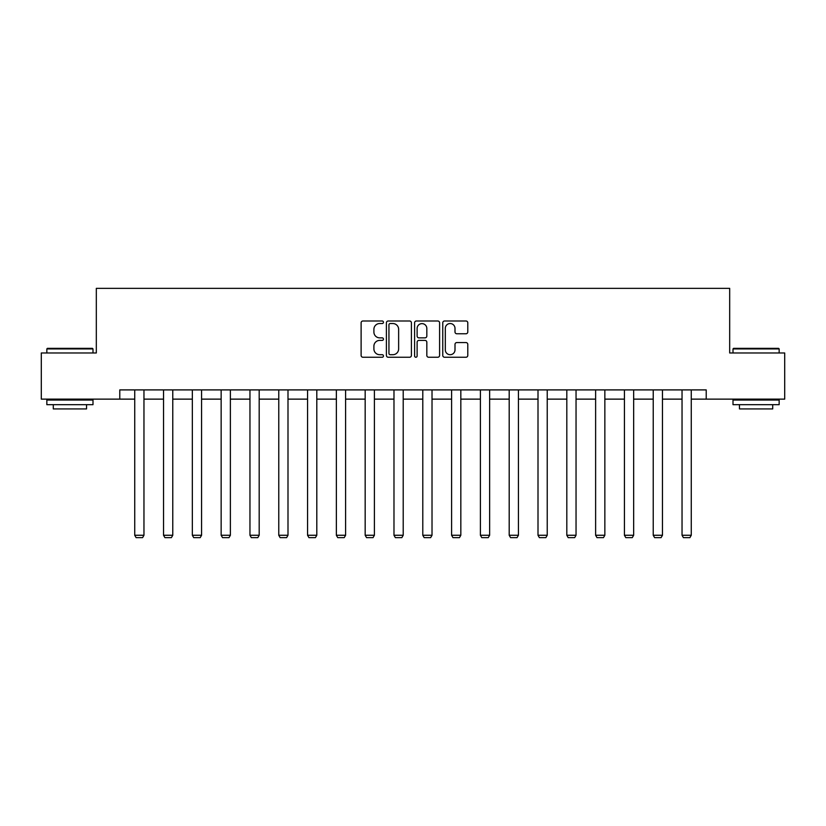 <?xml version="1.0" encoding="UTF-8"?>
<svg xmlns="http://www.w3.org/2000/svg" width="826" height="826" viewBox="0 0 826 826"><rect width="100%" height="100%" fill="white"/><g stroke="black" fill="none" stroke-linecap="round" stroke-linejoin="round"><path stroke-width="1.24" d="M383.46 322.264A1.27 1.27 0 0 0 382.19 320.994L362.934 320.994A1.817 1.817 0 0 0 361.117 322.811L361.117 355.438A1.817 1.817 0 0 0 362.934 357.245L382.19 357.245A1.27 1.27 0 0 0 383.46 355.975A1.27 1.27 0 0 0 382.19 354.705L379.692 354.705A5.803 5.803 0 0 1 373.899 348.913L373.899 346.187A5.803 5.803 0 0 1 379.692 340.395L382.19 340.395A1.27 1.27 0 0 0 383.46 339.125A1.27 1.27 0 0 0 382.19 337.855L379.692 337.855A5.803 5.803 0 0 1 373.899 332.052L373.899 329.337A5.803 5.803 0 0 1 379.692 323.534L382.19 323.534A1.27 1.27 0 0 0 383.46 322.264M465.967 333.776A1.817 1.817 0 0 0 467.784 331.959L467.784 322.811A1.817 1.817 0 0 0 465.967 320.994L444.584 320.994A1.817 1.817 0 0 0 442.767 322.811L442.767 355.438A1.817 1.817 0 0 0 444.584 357.245L465.967 357.245A1.817 1.817 0 0 0 467.784 355.438L467.784 344.38A1.817 1.817 0 0 0 465.967 342.563L456.819 342.563A1.817 1.817 0 0 0 455.002 344.38L455.002 349.863A4.853 4.853 0 0 1 450.16 354.705A4.853 4.853 0 0 1 445.307 349.863L445.307 328.387A4.853 4.853 0 0 1 450.16 323.534A4.853 4.853 0 0 1 455.002 328.387L455.002 331.959A1.817 1.817 0 0 0 456.819 333.776L465.967 333.776M119.78 399.134L41.3 399.134L41.3 352.97L96.322 352.97L96.322 288.346L729.678 288.346L729.678 352.97L784.7 352.97L784.7 399.134L706.22 399.134L706.22 389.903L119.78 389.903L119.78 399.134L134.731 399.134M411.41 322.811A1.817 1.817 0 0 0 409.603 320.994L388.21 320.994A1.817 1.817 0 0 0 386.403 322.811L386.403 355.438A1.817 1.817 0 0 0 388.21 357.245L409.603 357.245A1.817 1.817 0 0 0 411.41 355.438L411.41 322.811M416.397 320.994L437.79 320.994A1.817 1.817 0 0 1 439.597 322.811L439.597 355.438A1.817 1.817 0 0 1 437.79 357.245L428.632 357.245A1.817 1.817 0 0 1 426.825 355.438L426.825 342.201A1.817 1.817 0 0 0 425.008 340.395L418.937 340.395A1.817 1.817 0 0 0 417.12 342.201L417.12 355.975A1.27 1.27 0 0 1 415.85 357.245A1.27 1.27 0 0 1 414.59 355.975L414.59 322.811A1.817 1.817 0 0 1 416.397 320.994M143.961 399.134L163.538 399.134M172.768 399.134L192.344 399.134M201.575 399.134L221.151 399.134M230.382 399.134L249.958 399.134M259.188 399.134L278.765 399.134M287.995 399.134L307.561 399.134M316.802 399.134L336.368 399.134M345.598 399.134L365.175 399.134M374.405 399.134L393.981 399.134M403.212 399.134L422.788 399.134M432.019 399.134L451.595 399.134M460.825 399.134L480.402 399.134M489.632 399.134L509.198 399.134M518.439 399.134L538.005 399.134M547.235 399.134L566.812 399.134M576.042 399.134L595.618 399.134M604.849 399.134L624.425 399.134M633.656 399.134L653.232 399.134M662.462 399.134L682.039 399.134M691.269 399.134L706.22 399.134M390.213 323.534A1.27 1.27 0 0 0 388.943 324.804L388.943 353.435A1.27 1.27 0 0 0 390.213 354.705L392.835 354.705A5.803 5.803 0 0 0 398.638 348.913L398.638 329.337A5.803 5.803 0 0 0 392.835 323.534L390.213 323.534M426.825 328.469A4.853 4.853 0 0 0 421.972 323.627A4.853 4.853 0 0 0 417.12 328.469L417.12 336.037A1.817 1.817 0 0 0 418.937 337.855L425.008 337.855A1.817 1.817 0 0 0 426.825 336.037L426.825 328.469M143.961 389.903L143.961 535.258L134.731 535.258L134.731 389.903M143.961 535.258L142.578 537.654L136.114 537.654L134.731 535.258M47.392 348.355L92.45 348.355L92.997 348.913L46.845 348.913L47.392 348.355M69.921 404.668L46.845 404.668L46.845 400.052L92.997 400.052L92.997 404.668L69.921 404.668M86.544 404.668L86.544 408.922L53.298 408.922L53.298 404.668M733.55 348.355L778.608 348.355L779.155 348.913L733.003 348.913L733.55 348.355M756.079 404.668L733.003 404.668L733.003 400.052L779.155 400.052L779.155 404.668L756.079 404.668M772.702 404.668L772.702 408.922L739.456 408.922L739.456 404.668M172.768 389.903L172.768 535.258L163.538 535.258L163.538 389.903M172.768 535.258L171.385 537.654L164.921 537.654L163.538 535.258M201.575 389.903L201.575 535.258L192.344 535.258L192.344 389.903M201.575 535.258L200.191 537.654L193.728 537.654L192.344 535.258M230.382 389.903L230.382 535.258L221.151 535.258L221.151 389.903M230.382 535.258L228.998 537.654L222.535 537.654L221.151 535.258M259.188 389.903L259.188 535.258L249.958 535.258L249.958 389.903M259.188 535.258L257.805 537.654L251.341 537.654L249.958 535.258M287.995 389.903L287.995 535.258L278.765 535.258L278.765 389.903M287.995 535.258L286.612 537.654L280.148 537.654L278.765 535.258M316.802 389.903L316.802 535.258L307.561 535.258L307.561 389.903M316.802 535.258L315.408 537.654L308.955 537.654L307.561 535.258M345.598 389.903L345.598 535.258L336.368 535.258L336.368 389.903M345.598 535.258L344.215 537.654L337.751 537.654L336.368 535.258M374.405 389.903L374.405 535.258L365.175 535.258L365.175 389.903M374.405 535.258L373.022 537.654L366.558 537.654L365.175 535.258M403.212 389.903L403.212 535.258L393.981 535.258L393.981 389.903M403.212 535.258L401.828 537.654L395.365 537.654L393.981 535.258M432.019 389.903L432.019 535.258L422.788 535.258L422.788 389.903M432.019 535.258L430.635 537.654L424.172 537.654L422.788 535.258M460.825 389.903L460.825 535.258L451.595 535.258L451.595 389.903M460.825 535.258L459.442 537.654L452.978 537.654L451.595 535.258M489.632 389.903L489.632 535.258L480.402 535.258L480.402 389.903M489.632 535.258L488.249 537.654L481.785 537.654L480.402 535.258M518.439 389.903L518.439 535.258L509.198 535.258L509.198 389.903M518.439 535.258L517.045 537.654L510.592 537.654L509.198 535.258M547.235 389.903L547.235 535.258L538.005 535.258L538.005 389.903M547.235 535.258L545.852 537.654L539.388 537.654L538.005 535.258M576.042 389.903L576.042 535.258L566.812 535.258L566.812 389.903M576.042 535.258L574.659 537.654L568.195 537.654L566.812 535.258M604.849 389.903L604.849 535.258L595.618 535.258L595.618 389.903M604.849 535.258L603.465 537.654L597.002 537.654L595.618 535.258M633.656 389.903L633.656 535.258L624.425 535.258L624.425 389.903M633.656 535.258L632.272 537.654L625.809 537.654L624.425 535.258M662.462 389.903L662.462 535.258L653.232 535.258L653.232 389.903M662.462 535.258L661.079 537.654L654.615 537.654L653.232 535.258M691.269 389.903L691.269 535.258L682.039 535.258L682.039 389.903M691.269 535.258L689.886 537.654L683.422 537.654L682.039 535.258M46.845 352.97L46.845 348.913M57.366 400.052L57.366 399.134M82.476 400.052L82.476 399.134M92.997 352.97L92.997 348.913M733.003 352.97L733.003 348.913M743.524 400.052L743.524 399.134M768.634 400.052L768.634 399.134M779.155 352.97L779.155 348.913"/></g></svg>
